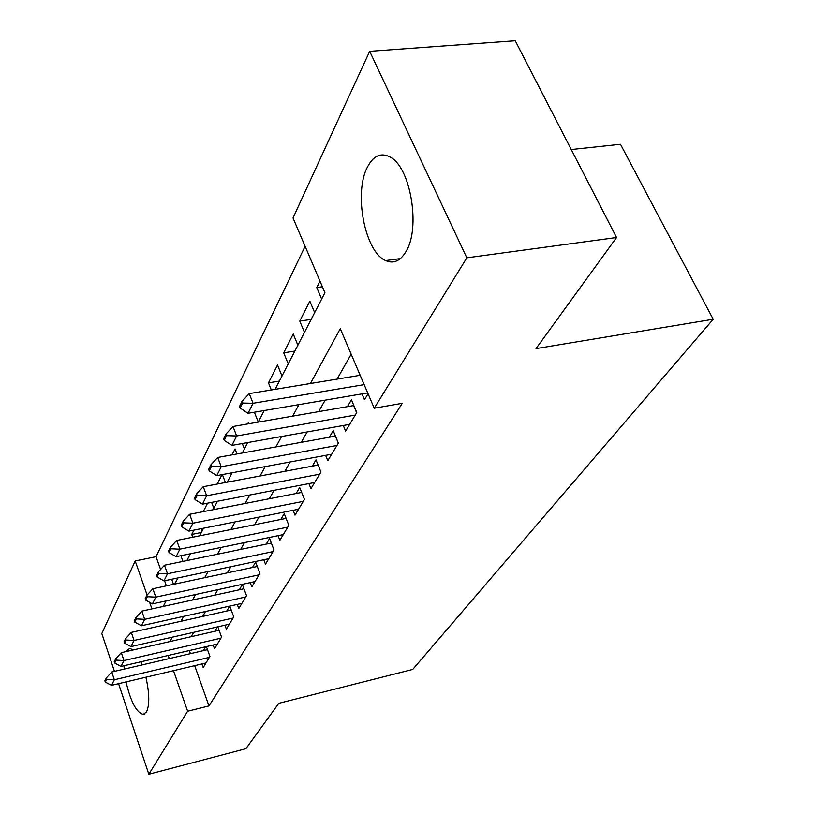 <?xml version="1.0" encoding="UTF-8"?>
<svg xmlns="http://www.w3.org/2000/svg" width="815" height="815" viewBox="0 0 815 815"><rect width="100%" height="100%" fill="white"/><g stroke="black" fill="none" stroke-linecap="round" stroke-linejoin="round"><path stroke-width="1.22" d="M405.972 251.58C400.277 261.075 393.502 264.07 385.648 260.576C364.916 252.161 353.425 192.86 367.514 166.932C373.576 155.441 381.216 152.201 390.426 157.193C410.791 167.686 420.723 228.363 405.972 251.58M145.916 677.214C149.481 693.341 149.685 704.904 146.527 711.903L143.287 714.398C136.513 712.738 130.767 701.909 126.03 681.921M124.196 669.105L124.012 665.733M125.856 651.623L129.687 648.373L133.222 649.942M571.254 149.532L620.49 144.275L713.196 319.256L412.716 669.441L278.812 703.304L245.886 748.71L148.829 774.25L118.572 683.693M114.457 671.377L101.804 633.54L135.198 560.965L147.097 595.042M305.105 246.293L156.032 556.696L135.198 560.965M275.134 389.326L324.92 292.717L293.013 217.962L369.684 51.314L466.832 257.815L374.228 408.213L340.283 328.679L310.423 383.508M466.832 257.815L616.558 237.522L515.243 40.75L369.684 51.314M361.972 393.879L364.468 399.757L368.064 393.777M343.278 425.512L345.611 431.084L356.797 412.502L351.438 399.798L347.384 406.665M325.623 455.371L327.793 460.669L338.357 443.126L333.213 430.677L329.341 437.248M308.916 483.59L310.943 488.654L320.947 472.048L315.996 459.854L312.277 466.149M293.084 510.322L294.989 515.162L304.464 499.432L299.696 487.472L296.13 493.513M278.058 535.679L279.851 540.294L288.836 525.369L284.252 513.654L280.818 519.461M263.785 559.752L265.476 564.174L274.013 549.993L269.582 538.501L266.281 544.084M250.205 582.633L251.804 586.882L259.924 573.393L255.645 562.116L252.467 567.505M237.267 604.424L238.785 608.51L246.517 595.663L242.381 584.589L239.315 589.785M224.94 625.197L226.376 629.129L233.752 616.874L229.779 606.095M213.163 645.022L214.528 648.801L221.568 637.106L217.829 626.817M190.353 553.833L180.981 555.677M201.336 532.521L191.729 534.446L193.909 530.137M207.57 503.171L203.271 511.647M222.006 474.646L217.248 484.049M236.992 453.965L235.036 448.912L232.02 454.872M249.003 423.708L248.473 422.374L247.689 423.943M279.372 381.094L268.481 382.867L277.518 365.028L281.98 376.031M294.836 351.092L283.702 352.814L293.237 333.987L297.872 345.203M311.167 319.409L299.767 321.09L309.843 301.183L314.661 312.614M156.032 556.696L160.575 569.481M164.579 580.769L166.382 585.873M173.513 584.345L171.7 579.261M182.957 561.392L180.93 555.779M192.737 537.217L191.729 534.446M202.089 531.054L201.213 528.68M213.825 508.285L211.625 502.386M225.419 482.511L222.403 474.575M231.226 474.524L230.655 473.036M244.408 448.953L242.3 443.533M258.263 422.058L254.372 412.217M271.324 389.957L268.481 382.867M288.235 363.908L283.702 352.814M304.474 332.388L299.767 321.09M321.65 299.064L316.75 287.542L319.989 281.155M194.683 665.661L208.966 705.922L402.264 403.303L374.228 408.213M351.173 354.209L337.074 379.107M325.154 400.155L318.645 411.646M307.143 431.96L301.275 442.331M290.15 461.962L284.853 471.315M274.095 490.324L269.317 498.749M258.895 517.158L254.596 524.748M244.49 542.586L240.629 549.412M230.818 566.731L227.354 572.864M217.829 589.673L214.722 595.164M205.462 611.515L202.691 616.415M193.685 632.318L191.209 636.678M189.325 650.564L190.425 653.661M201.906 663.96L203.21 667.597L209.934 656.421L206.409 646.59M205.696 646.753L203.404 650.635M217.401 626.918L214.824 631.279M229.677 606.116L226.784 611.026M616.558 237.522L536.015 348.606L713.196 319.256M208.966 705.922L187.633 711.23L148.829 774.25M140.852 661.821L142.126 664.928M168.175 655.474L169.265 658.591M173.493 670.684L187.633 711.23M298.932 404.627L292.656 416.149M281.562 436.524L275.898 446.926M265.181 466.608L260.077 475.991M249.706 495.031L245.101 503.476M235.066 521.916L230.92 529.516M221.191 547.395L217.473 554.231M208.029 571.559L204.687 577.692M195.529 594.522L192.534 600.023M183.63 616.374L180.961 621.275M172.301 637.177L169.928 641.548M163.245 606.431L166.077 600.93M174.756 584.08L177.925 577.937M186.869 560.577L190.404 553.731M199.624 535.832L203.556 528.212M213.082 509.732L217.442 501.256M227.283 482.164L232.132 472.761M242.31 453.008L247.689 442.576M258.233 422.109L264.203 410.546M149.644 602.356L151.926 608.907M322.383 286.768L316.75 287.542M106.684 679.323L106.256 678.029L104.88 680.831L105.308 682.124L106.684 679.323L114.334 679.771L111.747 672.008L207.509 649.677M205.981 662.992L111.533 685.354L114.334 679.771L209.353 657.389M105.308 682.124L111.533 685.354M111.747 672.008L106.256 678.029M116.127 660.13L115.679 658.815L114.243 661.749L114.681 663.064L116.127 660.13L123.972 660.578L121.303 652.672L219.092 630.301M217.391 644.033L121.028 666.425L123.972 660.578L220.926 638.186M114.681 663.064L121.028 666.425M121.303 652.672L115.679 658.815M126.019 640.019L125.571 638.675L124.053 641.751L124.512 643.096L126.019 640.019L134.067 640.447L131.307 632.389L231.226 610.028M229.341 624.198L130.981 646.59L134.067 640.447L233.039 618.065M124.512 643.096L130.981 646.59M131.307 632.389L125.571 638.675M136.411 618.901L135.942 617.536L134.353 620.775L134.821 622.14L136.411 618.901L144.662 619.329L141.82 611.118L243.94 588.776M241.861 603.406L141.423 625.767L144.662 619.329L245.733 596.977M134.821 622.14L141.423 625.767M141.82 611.118L135.942 617.536M147.321 596.723L146.843 595.327L145.172 598.73L145.651 600.115L147.321 596.723L155.797 597.13L152.863 588.756L257.296 566.466M254.993 581.594L152.395 603.905L155.797 597.13L259.058 574.84M145.651 600.115L152.395 603.905M152.863 588.756L146.843 595.327M158.813 573.383L158.304 571.957L156.551 575.533L157.05 576.959L158.813 573.383L167.513 573.77L164.477 565.233L271.334 543.045M268.777 558.693L163.937 580.901L167.513 573.77L273.056 551.592M157.05 576.959L163.937 580.901M164.477 565.233L158.304 571.957M170.905 548.79L170.386 547.334L168.532 551.113L169.051 552.56L170.905 548.79L179.86 549.167L176.712 540.447L286.106 518.391M283.284 534.599L176.091 556.686L179.86 549.167L287.787 527.132M169.051 552.56L176.091 556.686M176.712 540.447L170.386 547.334M183.67 522.843L183.131 521.366L181.175 525.349L181.714 526.826L183.67 522.843L192.89 523.199L189.62 514.306L301.672 492.433M298.555 509.232L188.907 531.136L192.89 523.199L303.302 501.357M181.714 526.826L188.907 531.136M189.62 514.306L183.131 521.366M197.159 495.439L196.598 493.921L194.53 498.138L195.091 499.646L197.159 495.439L206.653 495.764L203.261 486.687L318.105 465.049M314.661 482.49L202.436 504.159L206.653 495.764L319.663 474.177M195.091 499.646L202.436 504.159M203.261 486.687L196.598 493.921M211.431 466.425L210.841 464.886L208.66 469.348L209.241 470.887L211.431 466.425L221.211 466.74L217.687 457.46L335.474 436.137M331.664 454.24L216.759 475.624L221.211 466.74L336.952 445.459M209.241 470.887L216.759 475.624M217.687 457.46L210.841 464.886M226.56 435.679L225.949 434.1L223.626 438.837L224.227 440.416L226.56 435.679L236.656 435.964L232.988 426.49L353.853 405.534M349.645 424.37L231.929 445.387L236.656 435.964L355.248 415.079M224.227 440.416L231.929 445.387M232.988 426.49L225.949 434.1M242.615 403.038L241.984 401.428L239.518 406.451L240.14 408.06L242.615 403.038L253.047 403.282L249.227 393.604L360.179 375.297M367.697 392.901L248.025 413.297L253.047 403.282L364.162 384.629M240.14 408.06L248.025 413.297M249.227 393.604L241.984 401.428M338.337 443.166L335.434 436.137M356.644 412.747L353.629 405.575M385.648 260.576L400.379 258.61M143.287 714.398L144.286 714.154"/></g></svg>
